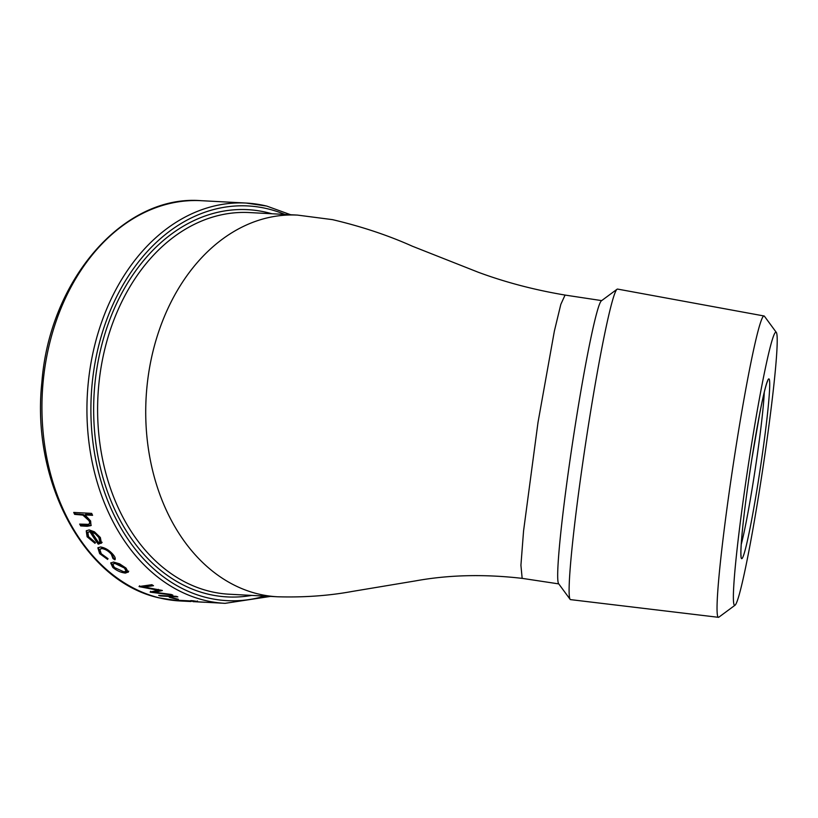 <?xml version="1.0" encoding="UTF-8"?>
<svg xmlns="http://www.w3.org/2000/svg" width="818" height="818" viewBox="0 0 818 818"><rect width="100%" height="100%" fill="white"/><g stroke="black" fill="none" stroke-linecap="round" stroke-linejoin="round"><path stroke-width="1.23" d="M735.024 605.228L718.879 617.161A152.383 8.2 -81.4 0 1 718.419 617.314L570.535 599.625A157.046 8.456 -81.4 0 1 570.105 599.328L558.592 583.663A143.252 7.71 -81.4 0 1 574.819 428.039A143.252 7.71 -81.4 0 1 601.435 300.789L617.069 289.235A157.046 8.456 -81.4 0 1 617.57 289.081L764.063 315.983A152.383 8.2 -81.4 0 1 764.452 316.269L776.343 332.445A138.15 7.444 -81.4 0 1 760.699 482.518A138.15 7.444 -81.4 0 1 735.024 605.228A138.15 7.444 -81.4 0 1 749.881 455.033A138.15 7.444 -81.4 0 1 776.343 332.445M570.105 599.328A157.046 8.456 -81.4 0 1 587.886 428.724A157.046 8.456 -81.4 0 1 617.069 289.235M718.419 617.314A152.383 8.2 -81.4 0 1 735.259 451.485A152.383 8.2 -81.4 0 1 764.063 315.983M191.054 601.527L180.072 600.964L159.387 597.927C84.694 581.966 30.951 482.047 41.882 382.231C49.581 279.776 123.651 194.306 201.208 200.686A200.42 148.539 93 0 0 43.395 379.215A200.42 148.539 93 0 0 159.766 597.978A200.42 148.539 93 0 0 180.072 600.964M192.946 601.567L225.073 603.336A200.42 148.539 -87 0 1 204.766 600.361A200.42 148.539 -87 0 1 88.385 381.587A200.42 148.539 -87 0 1 246.198 203.058A200.42 148.539 -87 0 1 266.515 206.044M197.271 601.445L179.776 600.514A200.42 148.539 -87 0 1 178.058 600.259L193.764 601.087A200.42 148.539 -87 0 1 190.819 600.586L193.733 600.882A200.42 148.539 -87 0 0 197.271 601.445M176.555 599.154L178.344 599.246A200.42 148.539 -87 0 1 176.77 598.878A200.42 148.539 -87 0 1 171.085 597.345L169.285 597.252A200.42 148.539 -87 0 0 174.97 598.786A200.42 148.539 -87 0 0 176.555 599.154L176.596 598.837M101.636 542.927L98.262 544.164A200.42 148.539 -87 0 1 89.939 531.68L87.874 532.344L88.518 536.639L94.673 541.874L94.99 543.316L87.097 536.772L86.238 530.872L89.162 529.9L94.438 531.812L100.358 537.518L101.442 543.224M112.966 558.551L111.34 554.256C108.528 551.056 105.389 549.154 101.933 548.571L99.796 549.328L101.248 553.735L107.352 558.254L107.608 559.42L99.663 553.633L97.863 547.866L100.563 546.966C105.133 547.723 109.285 550.217 113.007 554.451C115.082 556.854 115.716 558.643 114.898 559.809L112.966 558.551L113.416 557.825L111.8 553.551C108.998 550.361 105.88 548.469 102.424 547.886L99.796 549.328M115.133 559.502L113.416 557.825M128.344 571.946L125.42 573.07C121.013 572.62 116.8 570.729 112.802 567.426L110.716 563.009L113.549 562.048L119.602 563.837L126.044 568.121L128.242 572.222M153.498 585.698L144.111 587.007L162.128 590.422A200.42 148.539 -87 0 0 162.363 590.535L154.796 592.273L171.146 594.451A200.42 148.539 -87 0 0 172.833 595.105L150.389 592.171A200.42 148.539 -87 0 1 150.154 592.068L158.089 590.238L139.275 586.659A200.42 148.539 -87 0 1 139.05 586.537L151.882 584.706A200.42 148.539 -87 0 0 153.498 585.698M177.833 596.884L160.338 595.964A200.42 148.539 -87 0 1 158.661 595.392L176.167 596.322A200.42 148.539 -87 0 0 177.833 596.884M88.477 524.348C89.847 523.909 89.99 522.641 88.886 520.555L82.833 515.095L74.642 514.369A200.42 148.539 -87 0 1 73.712 512.426L91.657 513.377A200.42 148.539 -87 0 0 92.587 515.32L85.011 514.921L90.624 520.964L91.002 525.596L87.229 526.281L80.696 525.933A200.42 148.539 -87 0 1 79.663 524.093L88.477 524.348L89.489 523.602M92.311 514.747L85.593 514.389L85.011 514.921M91.258 525.279L81.248 525.36A199.49 147.843 -87 0 1 80.573 524.144M80.696 525.933L81.248 525.36M89.039 523.786C90.409 523.346 90.553 522.088 89.448 520.003L83.416 514.563L75.225 513.847A199.49 147.843 -87 0 1 74.561 512.477M88.886 520.555L89.448 520.003M82.833 515.095L83.416 514.563M74.642 514.369L75.225 513.847M204.653 602.263L194.796 601.67M203.007 602.171L192.997 601.639L193.048 600.709M152.414 585.034L144.387 586.138L144.111 587.007M160.604 590.136L155.031 591.383L154.796 592.273M154.899 591.864L152.547 591.547M150.389 592.171L150.614 591.281M158.089 590.238L158.344 589.359M144.203 586.71L141.555 586.199M139.275 586.659L139.551 585.8M128.733 571.158L125.798 572.273L122.097 571.557M125.42 573.07L125.798 572.273M115.767 568.633L113.211 566.649L110.972 562.672M112.802 567.426L113.211 566.649M126.105 571.179L126.493 570.391L124.868 567.263L115.328 562.692L112.731 564.175L114.367 567.498L123.958 571.854L126.105 571.179L124.459 568.029L114.898 563.438L112.731 564.175M115.328 562.692L114.898 563.438M124.868 567.263L124.459 568.029M111.34 554.256L111.8 553.551M101.933 548.571L102.424 547.886M108.048 558.694L100.123 552.917L98.14 547.559M99.663 553.633L100.123 552.917M95.502 542.651L87.618 536.138L86.524 530.596M87.097 536.772L87.618 536.138M102.148 542.273L98.763 543.5A199.49 147.843 -87 0 1 90.481 531.076L87.874 532.344M98.262 544.164L98.763 543.5M89.939 531.68L90.481 531.076M99.837 541.905L100.348 541.25L99.367 536.884L95.829 533.183L92.158 531.342L91.626 531.945A200.42 148.539 -87 0 0 98.641 542.59L99.837 541.905L98.845 537.518L95.297 533.796L95.829 533.183M98.845 537.518L99.367 536.884M95.297 533.796L91.626 531.945M741.2 544.583A86.227 4.642 98.6 0 0 754.063 476.659A86.227 4.642 98.6 0 0 764.288 392.2M758.848 477.824A90.89 4.898 -81.4 0 1 741.282 558.183A90.89 4.898 -81.4 0 1 751.732 459.736A90.89 4.898 -81.4 0 1 769.288 379.368A90.89 4.898 -81.4 0 1 758.848 477.824M284.858 214.439A197.619 146.463 93 0 0 267.956 208.887A197.619 146.463 93 0 0 94.08 368.499A197.619 146.463 93 0 0 207.066 597.702A197.619 146.463 93 0 0 264.705 596.097M251.719 595.412A193.897 143.702 -87 0 1 207.639 594.032A193.897 143.702 -87 0 1 96.78 369.153A193.897 143.702 -87 0 1 267.384 212.557A193.897 143.702 -87 0 1 271.873 213.754M297.578 215.103L249.459 212.568A191.095 141.626 93 0 0 98.988 382.793A191.095 141.626 93 0 0 209.95 591.383A191.095 141.626 93 0 0 229.306 594.226L277.435 596.772A191.095 141.626 93 0 1 258.069 593.929A191.095 141.626 93 0 1 146.882 387.558A191.095 141.626 93 0 1 297.476 215.103M558.766 583.899L522.16 578.357L520.923 565.248L523.561 530.943L537.999 422.456L554.379 331.045L560.811 304.408L565.064 295.063C534.348 289.899 505.432 282.302 478.325 272.271L412.344 246.208C388.1 235.328 361.484 226.474 332.486 219.643L297.466 215.093M87.229 526.281L87.782 525.708M79.264 514.614L79.847 514.082M197.465 600.944L197.414 601.874M741.088 555.974L741.088 555.974C741.159 556.342 740.443 555.187 741.456 541.005C743.112 520.412 746.537 493.336 751.732 459.757L759.544 414.542C764.38 389.409 767.039 381.883 767.55 381.28L767.55 381.29M225.073 603.336L270.523 596.404M290.676 214.745L266.74 206.075L246.198 203.058L201.208 200.686M522.16 578.367C484.256 574.001 448.693 574.839 415.462 580.903L352.21 591.445C328.856 595.749 303.969 597.529 277.547 596.782M601.67 300.615L565.064 295.073"/></g></svg>
